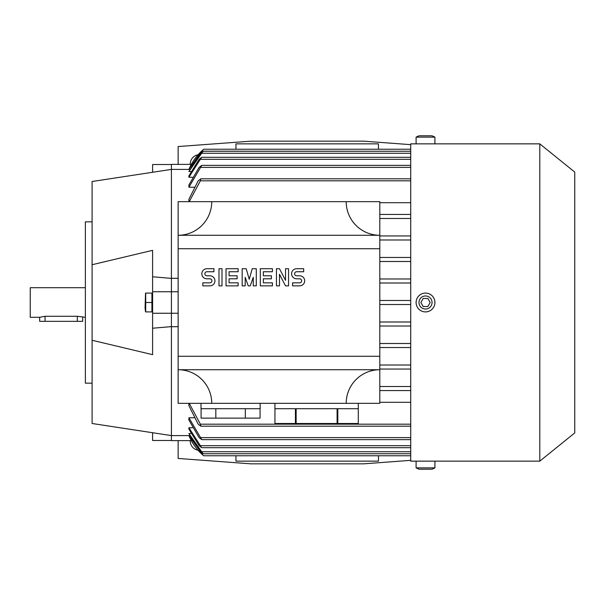 <?xml version="1.0" encoding="UTF-8"?>
<svg xmlns="http://www.w3.org/2000/svg" width="605" height="605" viewBox="0 0 605 605"><rect width="100%" height="100%" fill="white"/><g stroke="black" fill="none" stroke-linecap="round" stroke-linejoin="round"><path stroke-width="0.91" d="M378.458 149.231L378.458 143.854L235.95 143.854L235.95 149.231M190.242 164.386L190.242 164.023A9.408 9.408 0 0 1 198.077 154.744M178.142 164.386L178.142 146.546L250.742 141.169L363.673 141.169L410.727 144.655M379.804 218.473L410.727 218.473M235.95 455.769L235.95 461.146L378.458 461.146L378.458 455.769M198.077 450.256A9.408 9.408 0 0 1 190.242 440.977L190.242 440.614M410.727 460.344L363.673 463.831L250.742 463.831L178.142 458.454L178.142 440.614M191.316 440.614L171.419 440.614L171.419 435.6L188.896 435.6A53.777 53.777 0 0 0 203.681 455.769L410.727 455.769M178.142 326.708L171.419 326.708L171.419 164.386L191.316 164.386M430.896 143.854L410.727 143.854L410.727 461.146L416.104 461.146L416.104 467.869L418.985 469.208L432.046 469.208L434.927 467.869L416.104 467.869M574.75 172.092L574.75 302.5L574.75 172.092L539.796 143.854L539.796 461.146L574.75 432.908L574.75 302.5L574.75 432.908M420.142 461.146L539.796 461.146M416.104 302.5A9.408 9.408 0 0 0 425.519 311.908A9.408 9.408 0 0 0 434.927 302.5A9.408 9.408 0 0 0 425.519 293.092A9.408 9.408 0 0 0 416.104 302.5M418.985 302.5A6.526 6.526 0 0 0 425.519 309.026A6.526 6.526 0 0 0 432.046 302.5A6.526 6.526 0 0 0 425.519 295.974A6.526 6.526 0 0 0 418.985 302.5M427.848 306.531L423.19 306.531L420.861 302.5L423.19 298.469L427.848 298.469L430.178 302.5L427.848 306.531M434.927 467.869L434.927 461.146L416.104 461.146M434.927 143.854L416.104 143.854L416.104 137.131L434.927 137.131L434.927 143.854L539.796 143.854M416.104 137.131L418.985 135.792L432.046 135.792L434.927 137.131M379.804 257.458L410.727 257.458L379.804 257.458M410.727 239.981L379.804 239.981L410.727 239.981M379.804 235.95L410.727 235.95L379.804 235.95M379.804 214.442L410.727 214.442L379.804 214.442M410.727 202.698L379.804 202.698M188.896 201.669L188.896 199.279L198.175 180.827L200.837 178.808L200.361 180.827L189.229 201.669M200.837 178.808L410.727 178.808M201.768 165.369L188.896 187.232L188.896 184.994L199.09 167.381L201.768 165.369L410.727 165.369M201.639 157.3L188.896 177.25L188.896 175.874L199.143 159.319L201.639 157.3L410.727 157.3M203.106 151.25L188.896 171.495L200.663 153.269L203.106 151.25L410.727 151.25L201.525 151.182M203.681 149.231A53.777 53.777 0 0 0 188.896 169.4L201.45 151.25L203.681 149.231L410.727 149.231M201.896 150.834L202.751 150.055M189.509 435.585L188.896 435.585L202.743 454.945M203.106 453.75L200.663 451.731L188.896 433.505L203.106 453.75L410.727 453.75L201.45 453.75M201.639 447.7L199.143 445.681L188.896 429.127L188.896 427.75L201.639 447.7L410.727 447.7M201.768 439.631L199.09 437.619L188.896 420.006L188.896 417.768L201.768 439.631L410.727 439.631M189.229 403.331L200.361 424.173L200.837 426.192L410.727 426.192M200.837 426.192L198.175 424.173L188.896 405.721L188.896 403.331M379.804 402.302L410.727 402.302M410.727 390.558L379.804 390.558L410.727 390.558M379.804 386.527L410.727 386.527L379.804 386.527M410.727 369.05L379.804 369.05L410.727 369.05M379.804 365.019L410.727 365.019L379.804 365.019M410.727 347.542L379.804 347.542L410.727 347.542M379.804 343.504L410.727 343.504L379.804 343.504M410.727 326.027L379.804 326.027L410.727 326.027M379.804 321.996L410.727 321.996L379.804 321.996M410.727 304.519L379.804 304.519L410.727 304.519M379.804 300.481L410.727 300.481L379.804 300.481M410.727 283.004L379.804 283.004L410.727 283.004M379.804 278.973L410.727 278.973L379.804 278.973M410.727 261.496L379.804 261.496L410.727 261.496M346.196 201.669L379.804 201.669L379.804 235.277L178.142 235.277L178.142 369.723L379.804 369.723L379.804 403.331L346.196 403.331A33.608 33.608 0 0 1 379.804 369.723L379.804 235.277A33.608 33.608 0 0 1 346.196 201.669L211.75 201.669A33.608 33.608 0 0 1 178.142 235.277L178.142 201.669L211.75 201.669M379.804 248.723L178.142 248.723M178.142 356.277L379.804 356.277M299.641 285.863A5.044 5.044 0 0 0 304.686 280.818A5.044 5.044 0 0 0 299.641 275.782L296.616 275.782A2.019 2.019 0 0 1 294.605 273.762A2.019 2.019 0 0 1 296.616 271.743L303.68 271.743L303.68 268.718L296.616 268.718A5.044 5.044 0 0 0 291.58 273.762A5.044 5.044 0 0 0 296.616 278.807L299.641 278.807A2.019 2.019 0 0 1 301.661 280.818A2.019 2.019 0 0 1 299.641 282.837L292.586 282.837L292.586 285.863L299.641 285.863M272.416 282.837L272.416 285.863L260.316 285.863L260.316 268.718L272.416 268.718L272.416 271.743L263.341 271.743L263.341 275.782L271.411 275.782L271.411 278.807L263.341 278.807L263.341 282.837L272.416 282.837M238.136 282.837L238.136 285.863L226.036 285.863L226.036 268.718L238.136 268.718L238.136 271.743L229.061 271.743L229.061 275.782L237.13 275.782L237.13 278.807L229.061 278.807L229.061 282.837L238.136 282.837M209.905 285.863A5.044 5.044 0 0 0 214.941 280.818A5.044 5.044 0 0 0 209.905 275.782L206.88 275.782A2.019 2.019 0 0 1 204.861 273.762A2.019 2.019 0 0 1 206.88 271.743L213.936 271.743L213.936 268.718L206.88 268.718A5.044 5.044 0 0 0 201.836 273.762A5.044 5.044 0 0 0 206.88 278.807L209.905 278.807A2.019 2.019 0 0 1 211.916 280.818A2.019 2.019 0 0 1 209.905 282.837L202.841 282.837L202.841 285.863L209.905 285.863M222.005 268.718L222.005 285.863L218.98 285.863L218.98 268.718L222.005 268.718M245.191 277.294L245.191 285.863L242.166 285.863L242.166 268.718L246.205 268.718L249.23 279.306L252.255 268.718L256.286 268.718L256.286 285.863L253.261 285.863L253.261 277.294L250.236 285.863L248.216 285.863L245.191 277.294M279.48 274.269L279.48 285.863L276.455 285.863L276.455 268.718L279.48 268.718L285.53 280.319L285.53 268.718L288.555 268.718L288.555 285.863L285.53 285.863L279.48 274.269M211.75 403.331L178.142 403.331L178.142 369.723A33.608 33.608 0 0 1 211.75 403.331L346.196 403.331M316.619 408.708L337.091 408.708L337.091 423.5L296.14 423.5L296.14 408.708L316.619 408.708M337.817 423.5L337.817 408.708L358.296 408.708L358.296 423.5L337.091 423.5M358.296 423.5L358.296 403.331M296.14 423.5L274.942 423.5L274.942 408.708L295.421 408.708L295.421 423.5M200.996 403.331L200.996 408.708L260.15 408.708L260.15 403.331M260.067 408.708L260.067 418.123L245.32 418.123L245.32 408.708M245.32 418.123L215.826 418.123L215.826 408.708M215.826 418.123L201.079 418.123L201.079 408.708M188.896 417.768L194.099 417.768M188.896 427.75L192.39 427.75M188.896 433.505L190.862 433.505M92.096 264.74L152.596 250.334L152.596 354.666L92.096 340.26L92.096 181.5L171.419 169.4L189.509 169.415M190.862 171.495L188.896 171.495M192.39 177.25L188.896 177.25M194.099 187.232L188.896 187.232M171.419 440.493L152.596 440.493L152.596 433.278M171.419 164.507L152.596 164.507L152.596 171.722M171.419 326.708L171.419 435.6L92.096 423.5L92.096 340.26M171.419 278.292L178.142 278.292M92.096 221.831L85.373 221.831L85.373 383.169L92.096 383.169M85.373 287.708L30.25 287.708L30.25 317.292L39.658 317.292L45.042 316.279L77.304 316.279L85.373 317.292M39.658 317.292L39.658 321.323L82.681 321.323L82.681 317.292M152.596 250.334L152.596 291.746L178.142 291.746M178.142 313.254L152.596 313.254L152.596 354.666M151.923 311.908L151.923 293.092L145.722 293.092L145.722 311.908L151.923 311.908M151.923 302.5L145.722 302.5M145.54 311.908L145.064 308.028L145.54 293.092M171.419 326.617L152.596 328.228M152.596 276.772L171.419 278.383M200.361 180.827L410.727 180.827M200.784 167.381L410.727 167.381M200.263 159.319L410.727 159.319M201.253 153.269L410.727 153.269M201.253 451.731L410.727 451.731M200.263 445.681L410.727 445.681M200.784 437.619L410.727 437.619M200.361 424.173L410.727 424.173M77.304 321.323L77.304 316.279M45.042 321.323L45.042 316.279M274.942 403.331L274.942 423.5M152.596 294.703L151.923 294.703M152.596 310.297L151.923 310.297"/></g></svg>
